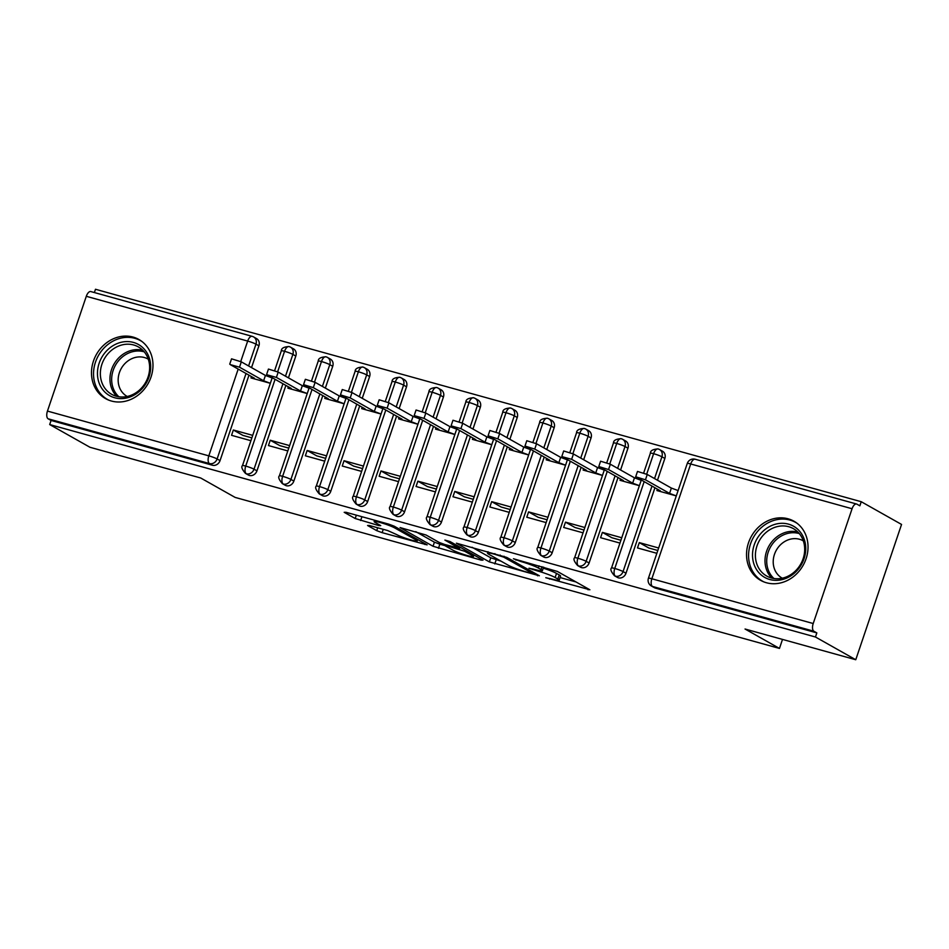 <?xml version="1.0" encoding="UTF-8"?>
<svg xmlns="http://www.w3.org/2000/svg" width="949" height="949" viewBox="0 0 949 949"><rect width="100%" height="100%" fill="white"/><g stroke="black" fill="none" stroke-linecap="round" stroke-linejoin="round"><path stroke-width="1.42" d="M545.782 577.704L589.887 589.78L557.36 571.44L513.445 558.747L520.954 561.547A13.666 1.4 -161.3 0 1 538.332 568.024L541.037 569.554A13.666 1.4 -161.3 0 1 542.389 570.729A13.666 1.4 -161.3 0 1 535.224 569.602L528.973 568.226L537.763 571.025A13.666 1.4 -161.3 0 1 555.129 577.502L557.846 579.032A13.666 1.4 -161.3 0 1 559.198 580.195A13.666 1.4 -161.3 0 1 552.033 579.08L545.782 577.704M133.062 337.073A33.939 29.668 119.4 0 1 138.91 339.493A33.939 29.668 119.4 0 1 149.705 380.395A33.939 29.668 119.4 0 1 111.413 401.024A33.939 29.668 119.4 0 1 105.564 398.616A33.939 29.668 119.4 0 1 94.77 357.702A33.939 29.668 119.4 0 1 133.062 337.073M788.109 518.806A33.939 29.668 119.4 0 1 793.957 521.215A33.939 29.668 119.4 0 1 804.752 562.128A33.939 29.668 119.4 0 1 766.46 582.757A33.939 29.668 119.4 0 1 760.612 580.349A33.939 29.668 119.4 0 1 749.817 539.435A33.939 29.668 119.4 0 1 788.109 518.806M369.398 525.485L367.583 525.497L376.706 530.645L382.139 532.662L427.121 544.88L394.179 526.173L388.746 524.145L346.005 512.294L344.19 512.306L355.211 518.522L378.924 525.616L380.739 525.604L375.282 522.519A11.424 1.174 -161.3 0 1 374.143 521.547A11.424 1.174 -161.3 0 1 382.672 523.231A11.424 1.174 -161.3 0 1 394.654 527.893L416.065 539.969A11.424 1.174 -161.3 0 1 417.204 540.942A11.424 1.174 -161.3 0 1 408.675 539.269A11.424 1.174 -161.3 0 1 396.682 534.595L387.69 530.562L369.398 525.485M852.072 508.747L690.706 463.978L651.844 578.771L813.21 623.529L852.072 508.747A6.524 3.096 105.5 0 1 856.567 504.014A6.524 3.096 105.5 0 1 856.911 504.156L859.853 505.817L861.241 501.713L901.55 524.441L855.761 659.733L815.452 637.004L816.84 632.9L813.898 631.239L652.532 586.47L655.474 588.131L816.84 632.9M855.761 659.733L745.048 629.021L779.461 648.428L235.127 497.406L200.713 477.999L90.001 447.287L49.692 424.559L815.452 637.004M489.364 561.903L539.352 575.77L506.825 557.431L456.422 543.196L489.364 561.903L490.752 557.798L501.048 561.179M481.202 560.147L433.029 546.268L400.087 527.573L426.054 535.011L439.245 542.448L444.666 544.477L459.043 548.19L444.891 540.088L449.956 541.499L483.017 560.135L481.202 560.147L481.499 559.281M252.719 435.366L233.347 429.992L242.92 435.389L251.865 437.869M289.623 445.603L270.251 440.229L279.825 445.627L288.769 448.106M326.527 455.84L307.156 450.467L316.729 455.864L325.673 458.343M363.431 466.078L344.06 460.704L353.633 466.101L362.577 468.581M400.336 476.315L380.964 470.941L390.537 476.339L399.482 478.818M437.24 486.552L417.868 481.179L427.441 486.576L436.386 489.067M474.144 496.79L454.773 491.416L464.346 496.813L473.29 499.304M511.048 507.027L491.677 501.653L501.25 507.051L510.194 509.542M547.953 517.264L528.581 511.891L538.154 517.288L547.098 519.779M584.857 527.514L565.485 522.14L575.058 527.537L584.003 530.017M621.761 537.751L602.39 532.377L611.963 537.775L620.907 540.254M779.461 648.428L782.51 639.412M813.21 623.529A6.524 3.096 105.5 0 0 813.898 631.239M658.665 547.988L639.294 542.614L648.867 548.012L657.811 550.491M49.692 424.559L51.08 420.454L48.126 418.794A6.524 3.096 -74.5 0 1 47.45 411.083L86.3 296.302A6.524 3.096 -74.5 0 1 90.807 291.568L252.173 336.337A6.524 3.096 -74.5 0 1 252.505 336.48A6.524 5.706 -60.6 0 1 253.632 336.942L256.574 338.603A6.524 5.706 119.4 0 1 258.911 345.816L255.969 344.155L248.591 365.958M94.366 292.553L95.481 289.267L861.241 501.713M678.096 490.574L671.37 488.071L669.567 493.397L676.293 495.9L656.922 490.55L657.384 489.174M639.294 542.614L637.491 547.941L656.862 553.314M51.08 420.454L212.434 465.224L209.492 463.563L48.126 418.794M246.028 373.503L217.107 458.948L220.049 460.609L248.982 375.163M251.532 367.619L258.911 345.816M220.049 460.609A6.524 5.706 119.4 0 1 212.434 465.224M655.474 588.131A6.524 5.706 119.4 0 1 654.347 587.668L651.405 586.008A6.524 5.706 119.4 0 0 652.532 586.47A6.524 3.096 105.5 0 1 651.844 578.771A6.524 0.676 -161.3 0 0 648.428 578.226A6.524 6.524 0 0 0 651.405 586.008M282.932 383.74L254.012 469.186L256.954 470.846A6.524 5.706 119.4 0 1 249.338 475.461A6.524 5.706 119.4 0 1 248.401 475.046L245.459 473.385A6.524 5.706 119.4 0 0 246.396 473.8A6.524 3.096 -74.5 0 1 245.72 466.089L275.091 379.315M277.642 371.794L284.57 351.308A6.524 0.676 -161.3 0 1 292.873 354.392A6.524 5.706 -60.6 0 0 290.536 347.18L293.478 348.841A6.524 5.706 119.4 0 1 295.815 356.053L292.873 354.392L285.495 376.195M256.954 470.846L285.886 385.401M288.437 377.856L295.815 356.053M251.438 376.551L250.975 377.927L270.335 383.301L263.62 380.774L239.504 367.18L230.275 364.618L254.391 378.212L252.078 378.236L252.458 377.121M233.347 429.992L231.544 435.318L250.916 440.692M319.837 393.977L290.916 479.423L293.858 481.084A6.524 5.706 119.4 0 1 286.242 485.698A6.524 5.706 119.4 0 1 285.305 485.295L282.363 483.634A6.524 5.706 119.4 0 0 283.3 484.037A6.524 3.096 -74.5 0 1 282.624 476.327L311.996 389.553M314.546 382.032L321.474 361.545A6.524 0.676 -161.3 0 1 329.778 364.641A6.524 5.706 -60.6 0 0 327.441 357.417L330.382 359.078A6.524 5.706 119.4 0 1 332.719 366.302L329.778 364.641L322.399 386.433M293.858 481.084L322.79 395.638M325.341 388.094L332.719 366.302M288.342 386.789L287.879 388.165L307.239 393.538L300.525 391.012L276.408 377.417L267.179 374.855L291.296 388.449L288.982 388.473L289.362 387.358M270.251 440.229L268.448 445.556L287.82 450.929M356.741 404.215L327.82 489.66L330.762 491.321A6.524 5.706 119.4 0 1 323.146 495.936A6.524 5.706 119.4 0 1 322.209 495.532L319.267 493.871A6.524 5.706 119.4 0 0 320.204 494.275A6.524 3.096 -74.5 0 1 319.528 486.576L348.9 399.79M351.45 392.269L358.378 371.783A6.524 0.676 -161.3 0 1 366.682 374.879A6.524 5.706 -60.6 0 0 364.345 367.654L367.287 369.315A6.524 5.706 119.4 0 1 369.624 376.539L366.682 374.879L359.303 396.67M330.762 491.321L359.695 405.875M362.245 398.331L369.624 376.539M325.246 397.026L324.783 398.402L344.143 403.776M307.156 450.467L305.353 455.793L324.724 461.167M393.645 414.452L364.724 499.898L367.666 501.558A6.524 5.706 119.4 0 1 360.051 506.173A6.524 5.706 119.4 0 1 359.113 505.77L356.172 504.109A6.524 5.706 119.4 0 0 357.109 504.512A6.524 3.096 -74.5 0 1 356.433 496.813L385.804 410.027M388.355 402.506L395.282 382.02A6.524 0.676 -161.3 0 1 403.586 385.116A6.524 5.706 -60.6 0 0 401.249 377.892L404.191 379.553A6.524 5.706 119.4 0 1 406.528 386.777L403.586 385.116L396.207 406.907M367.666 501.558L396.599 416.113M399.149 408.568L406.528 386.777M362.15 407.263L361.688 408.639L381.047 414.013M344.06 460.704L342.257 466.03L361.628 471.404M430.549 424.689L401.629 510.135L404.571 511.796A6.524 5.706 119.4 0 1 396.955 516.41A6.524 5.706 119.4 0 1 396.018 516.007L393.076 514.346A6.524 5.706 119.4 0 0 394.013 514.749A6.524 3.096 -74.5 0 1 393.337 507.051L422.708 420.265M425.259 412.744L432.186 392.257A6.524 0.676 -161.3 0 1 440.49 395.353A6.524 5.706 -60.6 0 0 438.153 388.129L441.095 389.79A6.524 5.706 119.4 0 1 443.432 397.014L440.49 395.353L433.112 417.145M404.571 511.796L433.503 426.35M436.054 418.806L443.432 397.014M399.054 417.501L398.592 418.877L417.951 424.25L411.237 421.724L387.121 408.129L377.892 405.567L402.008 419.161L399.695 419.185L400.075 418.07M380.964 470.941L379.161 476.268L398.533 481.641M467.454 434.927L438.533 520.384L441.475 522.045A6.524 5.706 119.4 0 1 433.859 526.648A6.524 5.706 119.4 0 1 432.922 526.244L429.98 524.583A6.524 5.706 119.4 0 0 430.917 524.987A6.524 3.096 -74.5 0 1 430.241 517.288L459.613 430.502M462.163 422.981L469.091 402.495A6.524 0.676 -161.3 0 1 477.394 405.591A6.524 5.706 -60.6 0 0 475.058 398.366L477.999 400.027A6.524 5.706 119.4 0 1 480.336 407.251L477.394 405.591L470.016 427.382M441.475 522.045L470.407 436.587M472.958 429.043L480.336 407.251M435.959 427.738L435.496 429.114L454.856 434.488L448.142 431.961L424.025 418.367L414.796 415.804L438.913 429.411L436.599 429.423L436.979 428.307M417.868 481.179L416.065 486.505L435.437 491.89M504.358 445.164L475.437 530.621L478.379 532.282A6.524 5.706 119.4 0 1 470.763 536.897A6.524 5.706 119.4 0 1 469.826 536.482L466.884 534.821A6.524 5.706 119.4 0 0 467.821 535.236A6.524 3.096 -74.5 0 1 467.145 527.525L496.517 440.739M499.067 433.219L505.995 412.732A6.524 0.676 -161.3 0 1 514.299 415.828A6.524 5.706 -60.6 0 0 511.962 408.604L514.904 410.265A6.524 5.706 119.4 0 1 517.241 417.489L514.299 415.828L506.92 437.619M478.379 532.282L507.312 446.825M509.862 439.28L517.241 417.489M472.863 437.975L472.4 439.351L491.76 444.725L485.046 442.198L460.929 428.604L451.7 426.042L475.817 439.648L473.504 439.66L473.883 438.557M454.773 491.416L452.97 496.754L472.341 502.128M541.262 455.413L512.341 540.859L515.283 542.52A6.524 5.706 119.4 0 1 507.668 547.134A6.524 5.706 119.4 0 1 506.73 546.719L503.789 545.058A6.524 5.706 119.4 0 0 504.726 545.473A6.524 3.096 -74.5 0 1 504.049 537.763L533.421 450.989M535.971 443.456L542.899 422.969A6.524 0.676 -161.3 0 1 551.203 426.065A6.524 5.706 -60.6 0 0 548.866 418.841L551.808 420.502A6.524 5.706 119.4 0 1 554.145 427.726L551.203 426.065L543.824 447.857M515.283 542.52L544.216 457.074M546.766 449.518L554.145 427.726M509.767 448.213L509.305 449.589L528.664 454.962M491.677 501.653L489.874 506.991L509.245 512.365M578.166 465.651L549.246 551.096L552.188 552.757A6.524 5.706 119.4 0 1 544.572 557.371A6.524 5.706 119.4 0 1 543.635 556.956L540.693 555.295A6.524 5.706 119.4 0 0 541.63 555.711A6.524 3.096 -74.5 0 1 540.954 548L570.325 461.226M572.876 453.693L579.803 433.207A6.524 0.676 -161.3 0 1 588.107 436.303A6.524 5.706 -60.6 0 0 585.77 429.078L588.712 430.739A6.524 5.706 119.4 0 1 591.049 437.964L588.107 436.303L580.729 458.094M552.188 552.757L581.12 467.311M583.671 459.755L591.049 437.964M546.671 458.45L546.209 459.826L565.568 465.2M528.581 511.891L526.778 517.229L546.149 522.602M615.071 475.888L586.15 561.333L589.092 562.994A6.524 5.706 119.4 0 1 581.476 567.609A6.524 5.706 119.4 0 1 580.539 567.194L577.597 565.533A6.524 5.706 119.4 0 0 578.534 565.948A6.524 3.096 -74.5 0 1 577.858 558.237L607.23 471.463M609.78 463.931L616.708 443.444A6.524 0.676 -161.3 0 1 625.011 446.54A6.524 5.706 -60.6 0 0 622.674 439.316L625.616 440.977A6.524 5.706 119.4 0 1 627.953 448.201L625.011 446.54L617.633 468.332M589.092 562.994L618.024 477.549M620.575 469.992L627.953 448.201M583.576 468.687L583.113 470.063L602.473 475.437L595.758 472.922L571.642 459.316L562.413 456.766L586.529 470.36L584.216 470.372L584.596 469.269M565.485 522.14L563.682 527.466L583.054 532.84M651.975 486.125L623.054 571.571L625.996 573.232A6.524 5.706 119.4 0 1 618.38 577.846A6.524 5.706 119.4 0 1 617.443 577.431L614.501 575.77A6.524 5.706 119.4 0 0 615.438 576.185A6.524 3.096 -74.5 0 1 614.762 568.475L644.134 481.701M646.684 474.168L653.612 453.693A6.524 0.676 -161.3 0 1 661.916 456.777A6.524 5.706 -60.6 0 0 659.579 449.565L662.521 451.226A6.524 5.706 119.4 0 1 664.858 458.438L661.916 456.777L654.537 478.569M625.996 573.232L654.929 487.786M657.479 480.23L664.858 458.438M620.48 478.937L620.017 480.313L639.377 485.686M602.39 532.377L600.587 537.703L619.958 543.077M643.683 472.958L650.373 453.207A6.524 0.676 -161.3 0 1 653.612 453.693A6.524 3.096 -74.5 0 1 658.06 448.936A6.524 3.096 -74.5 0 1 658.12 448.96A6.524 3.096 -74.5 0 1 658.452 449.091A6.524 5.706 -60.6 0 1 659.579 449.565A6.524 6.524 0 0 0 658.12 448.96M618.38 577.846L615.438 576.185A6.524 5.706 119.4 0 0 623.054 571.571A6.524 0.676 -161.3 0 0 614.762 568.475A6.524 0.676 -161.3 0 0 611.524 567.988L641.275 480.087M606.779 462.721L613.469 442.969A6.524 0.676 -161.3 0 1 616.708 443.444A6.524 3.096 -74.5 0 1 621.156 438.699A6.524 3.096 -74.5 0 1 621.215 438.723A6.524 3.096 -74.5 0 1 621.548 438.853A6.524 5.706 -60.6 0 1 622.674 439.316A6.524 6.524 0 0 0 621.215 438.723M581.476 567.609L578.534 565.948A6.524 5.706 119.4 0 0 586.15 561.333A6.524 0.676 -161.3 0 0 577.858 558.237A6.524 0.676 -161.3 0 0 574.62 557.751L604.371 469.85M569.875 452.483L576.565 432.72A6.524 0.676 -161.3 0 1 579.803 433.207A6.524 3.096 -74.5 0 1 584.252 428.462A6.524 3.096 -74.5 0 1 584.311 428.474A6.524 3.096 -74.5 0 1 584.643 428.616A6.524 5.706 -60.6 0 1 585.77 429.078A6.524 6.524 0 0 0 584.311 428.474M544.572 557.371L541.63 555.711A6.524 5.706 119.4 0 0 549.246 551.096A6.524 0.676 -161.3 0 0 540.954 548A6.524 0.676 -161.3 0 0 537.715 547.514L567.466 459.613M532.97 442.246L539.661 422.483A6.524 0.676 -161.3 0 1 542.899 422.969A6.524 3.096 -74.5 0 1 547.348 418.224A6.524 3.096 -74.5 0 1 547.407 418.236A6.524 3.096 -74.5 0 1 547.739 418.379A6.524 5.706 -60.6 0 1 548.866 418.841A6.524 6.524 0 0 0 547.407 418.236M507.668 547.134L504.726 545.473A6.524 5.706 119.4 0 0 512.341 540.859A6.524 0.676 -161.3 0 0 504.049 537.763A6.524 0.676 -161.3 0 0 500.811 537.276L530.562 449.375M496.066 432.009L502.756 412.246A6.524 0.676 -161.3 0 1 505.995 412.732A6.524 3.096 -74.5 0 1 510.443 407.987A6.524 3.096 -74.5 0 1 510.503 407.999A6.524 3.096 -74.5 0 1 510.835 408.141A6.524 5.706 -60.6 0 1 511.962 408.604A6.524 6.524 0 0 0 510.503 407.999M470.763 536.897L467.821 535.236A6.524 5.706 119.4 0 0 475.437 530.621A6.524 0.676 -161.3 0 0 467.145 527.525A6.524 0.676 -161.3 0 0 463.907 527.039L493.658 439.138M459.162 421.771L465.852 402.008A6.524 0.676 -161.3 0 1 469.091 402.495A6.524 3.096 -74.5 0 1 473.539 397.75A6.524 3.096 -74.5 0 1 473.598 397.761A6.524 3.096 -74.5 0 1 473.931 397.904A6.524 5.706 -60.6 0 1 475.058 398.366A6.524 6.524 0 0 0 473.598 397.761M433.859 526.648L430.917 524.987A6.524 5.706 119.4 0 0 438.533 520.384A6.524 0.676 -161.3 0 0 430.241 517.288A6.524 0.676 -161.3 0 0 427.003 516.802L456.754 428.901M422.258 411.534L428.948 391.771A6.524 0.676 -161.3 0 1 432.186 392.257A6.524 3.096 -74.5 0 1 436.635 387.512A6.524 3.096 -74.5 0 1 436.694 387.524A6.524 3.096 -74.5 0 1 437.026 387.667A6.524 5.706 -60.6 0 1 438.153 388.129A6.524 6.524 0 0 0 436.694 387.524M396.955 516.41L394.013 514.749A6.524 5.706 119.4 0 0 401.629 510.135A6.524 0.676 -161.3 0 0 393.337 507.051A6.524 0.676 -161.3 0 0 390.098 506.564L419.849 418.651M385.353 401.297L392.044 381.534A6.524 0.676 -161.3 0 1 395.282 382.02A6.524 3.096 -74.5 0 1 399.731 377.275A6.524 3.096 -74.5 0 1 399.79 377.287A6.524 3.096 -74.5 0 1 400.122 377.429A6.524 5.706 -60.6 0 1 401.249 377.892A6.524 6.524 0 0 0 399.79 377.287M360.051 506.173L357.109 504.512A6.524 5.706 119.4 0 0 364.724 499.898A6.524 0.676 -161.3 0 0 356.433 496.813A6.524 0.676 -161.3 0 0 353.194 496.327L382.945 408.414M348.449 391.059L355.14 371.296A6.524 0.676 -161.3 0 1 358.378 371.783A6.524 3.096 -74.5 0 1 362.826 367.038A6.524 3.096 -74.5 0 1 362.886 367.049A6.524 3.096 -74.5 0 1 363.218 367.192A6.524 5.706 -60.6 0 1 364.345 367.654A6.524 6.524 0 0 0 362.886 367.049M323.146 495.936L320.204 494.275A6.524 5.706 119.4 0 0 327.82 489.66A6.524 0.676 -161.3 0 0 319.528 486.576A6.524 0.676 -161.3 0 0 316.29 486.09L346.041 398.177M311.545 380.822L318.235 361.059A6.524 0.676 -161.3 0 1 321.474 361.545A6.524 3.096 -74.5 0 1 325.922 356.8A6.524 3.096 -74.5 0 1 325.982 356.812A6.524 3.096 -74.5 0 1 326.314 356.954A6.524 5.706 -60.6 0 1 327.441 357.417A6.524 6.524 0 0 0 325.982 356.812M286.242 485.698L283.3 484.037A6.524 5.706 119.4 0 0 290.916 479.423A6.524 0.676 -161.3 0 0 282.624 476.327A6.524 0.676 -161.3 0 0 279.386 475.852L309.137 387.939M274.641 370.573L281.331 350.822A6.524 0.676 -161.3 0 1 284.57 351.308A6.524 3.096 -74.5 0 1 289.018 346.563A6.524 3.096 -74.5 0 1 289.077 346.575A6.524 3.096 -74.5 0 1 289.409 346.717A6.524 5.706 -60.6 0 1 290.536 347.18A6.524 6.524 0 0 0 289.077 346.575M249.338 475.461L246.396 473.8A6.524 5.706 119.4 0 0 254.012 469.186A6.524 0.676 -161.3 0 0 245.72 466.089A6.524 0.676 -161.3 0 0 242.481 465.603L272.233 377.702M559.198 580.195L560.586 576.102A13.666 1.4 -161.3 0 0 559.234 574.928L557.846 579.032M543.255 568.166A13.666 1.4 -161.3 0 1 556.517 573.41L559.234 574.928M560.088 577.55L576.031 581.974M472.08 547.265L490.752 557.798M531.025 573.243L532.294 573.243L503.741 557.146L494.69 554.263A13.666 1.4 -161.3 0 0 487.525 553.148A13.666 1.4 -161.3 0 0 488.877 554.311L508.391 565.319A13.666 1.4 -161.3 0 0 525.77 571.796L531.025 573.243M444.974 545.616L439.85 544.192L438.462 548.297M415.745 531.642L434.417 542.176L439.85 544.192M452.922 550.171A11.424 1.174 -161.3 0 0 464.915 554.845A11.424 1.174 -161.3 0 0 473.432 556.517A11.424 1.174 -161.3 0 0 472.305 555.545L464.761 551.298L447.193 545.9L445.378 545.912L452.922 550.171M635.688 476.778L637.491 471.439L647.254 474.464L645.45 479.803L635.688 476.778L660.338 490.835L658.025 490.858L658.404 489.743M669.567 493.397L645.45 479.803M671.37 488.071L647.254 474.464M598.783 466.54L600.587 461.202L610.349 464.227L608.546 469.553L598.783 466.54L623.434 480.597L621.12 480.609L621.5 479.506M639.389 485.663L632.663 483.16L608.546 469.553M641.192 480.336L634.466 477.822L610.349 464.227M634.466 477.822L632.663 483.16M561.879 456.303L563.682 450.965L573.445 453.99L571.642 459.316M604.288 470.099L597.562 467.584L573.445 453.99M597.562 467.584L595.758 472.922M524.975 446.054L526.778 440.727L536.541 443.752L534.738 449.079L524.975 446.054L549.625 460.123L547.312 460.135L547.692 459.031M565.58 465.188L558.854 462.685L534.738 449.079M567.383 459.862L560.657 457.347L536.541 443.752M560.657 457.347L558.854 462.685M488.071 435.816L489.874 430.49L499.637 433.515L497.834 438.841L488.071 435.816L512.721 449.885L510.408 449.897L510.787 448.794M528.676 454.951L521.95 452.436L497.834 438.841M530.479 449.624L523.753 447.109L499.637 433.515M523.753 447.109L521.95 452.436M788.489 524.145A29.372 25.67 119.4 0 1 804.04 558.736A29.372 25.67 119.4 0 1 769.758 579.495A29.372 25.67 119.4 0 1 754.218 544.904A29.372 25.67 119.4 0 1 788.489 524.145M771.371 577.965A27.189 23.772 -60.6 0 0 802.059 561.428A27.189 23.772 -60.6 0 0 793.4 528.652A27.189 23.772 -60.6 0 0 788.714 526.719A27.189 23.772 -60.6 0 0 758.037 543.243A27.189 23.772 -60.6 0 0 766.685 576.031A27.189 23.772 -60.6 0 0 771.371 577.965M782.296 578.19A21.412 18.719 119.4 0 1 782.095 578.083A21.412 18.719 119.4 0 1 775.286 552.271A21.412 18.719 119.4 0 1 799.438 539.246A21.412 18.719 119.4 0 1 803.127 540.776A21.412 18.719 119.4 0 1 803.329 540.883M797.065 523.279A33.725 29.478 -60.6 0 0 795.689 522.448A33.725 29.478 -60.6 0 0 789.876 520.052A33.725 29.478 -60.6 0 0 751.833 540.55A33.725 29.478 -60.6 0 0 762.557 581.191A33.725 29.478 -60.6 0 0 763.981 581.939M133.441 342.423A29.372 25.67 119.4 0 1 148.981 377.002A29.372 25.67 119.4 0 1 114.71 397.761A29.372 25.67 119.4 0 1 99.159 363.182A29.372 25.67 119.4 0 1 133.441 342.423M116.324 396.231A27.189 23.772 -60.6 0 0 147 379.695A27.189 23.772 -60.6 0 0 138.352 346.919A27.189 23.772 -60.6 0 0 133.667 344.985A27.189 23.772 -60.6 0 0 102.978 361.522A27.189 23.772 -60.6 0 0 111.638 394.298A27.189 23.772 -60.6 0 0 116.324 396.231M127.237 396.457A21.412 18.719 119.4 0 1 127.047 396.35A21.412 18.719 119.4 0 1 120.226 370.537A21.412 18.719 119.4 0 1 144.39 357.524A21.412 18.719 119.4 0 1 148.08 359.042A21.412 18.719 119.4 0 1 148.281 359.161M142.006 341.545A33.725 29.478 -60.6 0 0 140.642 340.715A33.725 29.478 -60.6 0 0 134.829 338.318A33.725 29.478 -60.6 0 0 96.786 358.817A33.725 29.478 -60.6 0 0 107.51 399.458A33.725 29.478 -60.6 0 0 108.933 400.205M451.166 425.579L452.97 420.253L462.732 423.278L460.929 428.604M493.575 439.387L486.849 436.872L462.732 423.278M486.849 436.872L485.046 442.198M414.262 415.342L416.065 410.015L425.828 413.04L424.025 418.367M456.671 429.15L449.945 426.635L425.828 413.04M449.945 426.635L448.142 431.961M377.358 405.104L379.161 399.778L388.924 402.803L387.121 408.129M419.766 418.9L413.04 416.397L388.924 402.803M413.04 416.397L411.237 421.724M340.454 394.867L342.257 389.541L352.02 392.566L350.217 397.892L340.454 394.867L365.104 408.924L362.791 408.948L363.17 407.833M381.059 414.001L374.333 411.486L350.217 397.892M382.862 408.663L376.136 406.16L352.02 392.566M376.136 406.16L374.333 411.486M303.55 384.63L305.353 379.303L315.115 382.328L313.312 387.655L303.55 384.63L328.2 398.687L325.887 398.71L326.266 397.595M344.155 403.764L337.429 401.249L313.312 387.655M345.958 398.426L339.232 395.923L315.115 382.328M339.232 395.923L337.429 401.249M266.645 374.392L268.448 369.066L278.211 372.079L276.408 377.417M309.054 388.188L302.328 385.685L278.211 372.079M302.328 385.685L300.525 391.012M229.741 364.155L231.544 358.829L241.307 361.842L239.504 367.18M272.149 377.951L265.423 375.448L241.307 361.842M265.423 375.448L263.62 380.774M549.803 578.463L549.578 579.115M516.197 559.507L515.971 560.171M533.006 568.985L532.78 569.649M695.546 459.387A6.524 3.096 105.5 0 0 695.214 459.245A6.524 3.096 105.5 0 0 690.706 463.978A6.524 0.676 -161.3 0 0 687.278 463.444L648.428 578.226M47.45 411.083L208.816 455.852L238.187 369.078M240.738 361.557L247.665 341.071L86.3 296.302M209.492 463.563A6.524 3.096 -74.5 0 1 208.816 455.852A6.524 0.676 -161.3 0 1 217.107 458.948A6.524 5.706 119.4 0 1 209.492 463.563M247.665 341.071A6.524 3.096 -74.5 0 1 252.173 336.337A6.524 6.524 0 0 1 253.632 336.942A6.524 5.706 -60.6 0 1 255.969 344.155A6.524 0.676 -161.3 0 0 247.665 341.071M556.517 573.41L555.129 577.502M538 570.313L537.763 571.025M542.021 566.672L541.037 569.554M539.068 565.853L538.332 568.024M521.179 560.895L520.954 561.547M588.356 588.926L588.072 589.803M537.834 574.904L537.537 575.782M496.173 559.827L494.785 563.92M532.709 572.022L532.294 573.243M504.049 556.244L503.741 557.146M500.17 555.058L499.945 555.723M494.915 553.599L494.69 554.263M434.417 542.176L433.029 546.268M459.031 546.612L458.616 547.834M472.721 554.323L472.305 555.545M465.176 550.076L464.761 551.298M460.04 547.182L459.328 549.269M447.418 545.236L447.193 545.9M416.481 538.747L416.065 539.969M395.069 526.683L394.654 527.893M379.22 524.75L378.924 525.616M361.937 516.707L360.632 520.538M356.338 515.165L355.211 518.522M425.176 543.658L424.879 544.524M383.266 529.328L382.139 532.662M377.678 527.786L376.706 530.645M799.283 533.575A26.299 22.99 -60.6 0 0 798.928 533.48A26.299 22.99 -60.6 0 0 770.422 547.146A26.299 22.99 -60.6 0 0 773.945 578.51M771.845 578.083A27.189 23.772 119.4 0 1 768.927 546.066A27.189 23.772 119.4 0 1 797.836 531.998M144.236 351.854A26.299 22.99 -60.6 0 0 143.88 351.747A26.299 22.99 -60.6 0 0 115.363 365.412A26.299 22.99 -60.6 0 0 118.898 396.777M116.798 396.362A27.189 23.772 119.4 0 1 113.88 364.345A27.189 23.772 119.4 0 1 142.789 350.264M856.567 504.014L695.214 459.245A6.524 6.524 0 0 0 687.278 463.444M650.373 453.207C650.373 450.633 652.936 449.209 658.06 448.936M611.524 567.988C610.077 569.175 611.061 571.761 614.501 575.77M613.469 442.969C613.469 440.395 616.031 438.972 621.156 438.699M574.62 557.751C573.172 558.925 574.157 561.523 577.597 565.533M576.565 432.72C576.565 430.158 579.127 428.734 584.252 428.462M537.715 547.514C536.268 548.688 537.253 551.286 540.693 555.295M539.661 422.483C539.661 419.921 542.223 418.497 547.348 418.224M500.811 537.276C499.364 538.451 500.348 541.049 503.789 545.058M502.756 412.246C502.756 409.683 505.319 408.26 510.443 407.987M463.907 527.039C462.46 528.213 463.444 530.811 466.884 534.821M465.852 402.008C465.852 399.434 468.415 398.022 473.539 397.75M427.003 516.802C425.555 517.976 426.54 520.574 429.98 524.583M428.948 391.771C428.948 389.197 431.51 387.785 436.635 387.512M390.098 506.564C388.651 507.739 389.636 510.337 393.076 514.346M392.044 381.534C392.044 378.959 394.606 377.548 399.731 377.275M353.194 496.327C351.747 497.501 352.731 500.099 356.172 504.109M355.14 371.296C355.14 368.722 357.702 367.31 362.826 367.038M316.29 486.09C314.843 487.264 315.827 489.862 319.267 493.871M318.235 361.059C318.235 358.485 320.798 357.061 325.922 356.8M279.386 475.852C277.938 477.027 278.923 479.613 282.363 483.634M281.331 350.822C281.331 348.247 283.893 346.824 289.018 346.563M242.481 465.603C241.034 466.789 242.019 469.375 245.459 473.385M543.611 567.111L542.389 570.729M533.03 572.2L532.591 573.493M488.023 551.689L487.525 553.148M459.494 546.873L459.043 548.19M473.942 555.023L473.432 556.517M445.271 544.643L444.962 545.556M417.702 539.447L417.204 540.942M374.594 520.218L374.143 521.547M762.557 581.191L763.637 581.796M795.689 522.448L796.769 523.053M107.51 399.458L108.589 400.075M140.642 340.715L141.721 341.332"/></g></svg>
